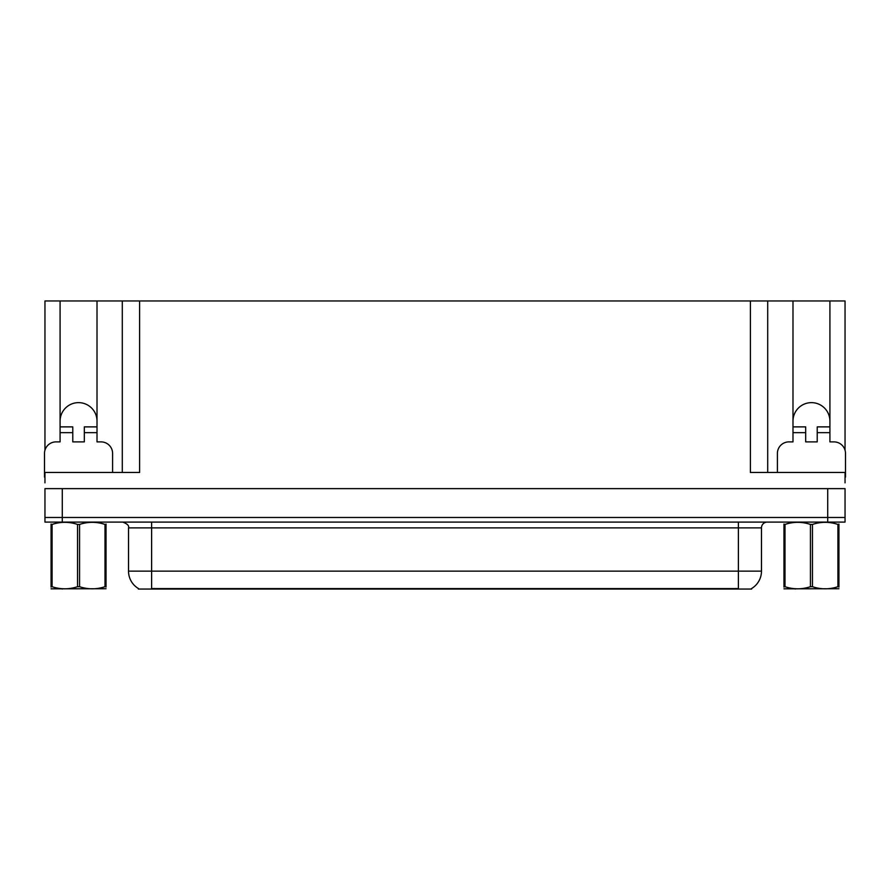 <?xml version="1.0" encoding="UTF-8"?>
<svg xmlns="http://www.w3.org/2000/svg" width="890" height="890" viewBox="0 0 890 890"><rect width="100%" height="100%" fill="white"/><g stroke="black" fill="none" stroke-linecap="round" stroke-linejoin="round"><path stroke-width="1.33" d="M751.661 588.479L751.661 589.047L138.339 589.047L138.339 588.479M60.086 421.103A18.468 18.468 0 0 1 78.554 402.636A18.468 18.468 0 0 1 97.01 421.103M62.278 522.096L845.044 522.096L845.044 517.479L44.956 517.479L44.956 488.632L62.278 488.632L62.278 517.479L44.956 517.479L44.956 522.096L62.278 522.096L62.278 517.479L845.044 517.479L845.044 488.632L62.278 488.632M44.956 477.096A11.537 11.537 0 0 0 44.5 477.084L44.5 453.422A11.537 11.537 0 0 1 56.037 441.885L60.086 441.885L60.086 432.651L72.78 432.651L72.78 441.885L84.316 441.885L84.316 432.651L97.01 432.651L97.01 300.954L750.392 300.954L750.392 472.468L845.044 472.468L845.044 482.858M44.956 482.858L44.956 472.468L139.608 472.468L139.608 300.954M72.78 432.651L72.78 426.877L60.086 426.877L60.086 300.954L44.956 300.954L44.956 450.195M777.404 472.468L777.404 453.422A11.537 11.537 0 0 1 788.941 441.885L792.99 441.885L792.99 432.651L805.684 432.651L805.684 441.885L817.22 441.885L817.22 432.651L829.914 432.651L829.914 300.954L845.044 300.954L845.044 450.195M122.297 300.954L122.297 472.468M750.392 300.954L767.703 300.954L767.703 472.468M767.703 300.954L792.99 300.954L792.99 432.651M829.914 300.954L792.99 300.954M60.086 300.954L97.01 300.954M829.914 421.103A18.468 18.468 0 0 0 811.446 402.636A18.468 18.468 0 0 0 792.99 421.103M138.506 588.579A20.203 20.203 0 0 1 128.527 571.146L151.612 571.146L151.612 588.579L738.389 588.579L738.389 571.146L761.473 571.146L761.473 527.87A5.774 5.774 0 0 1 767.247 522.096M128.527 571.146L128.527 527.87C129.284 525.745 127.359 523.821 122.753 522.096M751.494 588.579A20.203 20.203 0 0 0 761.473 571.146M97.01 432.651L97.01 441.885L101.06 441.885A11.537 11.537 0 0 1 112.596 453.422L112.596 472.468M97.01 426.877L84.316 426.877L84.316 432.651M60.086 426.877L60.086 432.651M805.684 432.651L805.684 426.877L792.99 426.877M829.914 432.651L829.914 441.885L833.963 441.885A11.537 11.537 0 0 1 845.5 453.422L845.5 477.084A11.537 11.537 0 0 0 845.044 477.096M829.914 426.877L817.22 426.877L817.22 432.651M106.032 588.735L51.064 588.835M106.032 587.089L106.032 586.71C106.032 589.503 106.032 589.503 106.032 586.71L105.009 586.71L105.009 524.433C96.565 521.64 88.088 521.64 79.566 524.433L77.53 524.433C69.086 521.64 60.598 521.64 52.087 524.433L51.064 524.433C51.064 521.64 51.064 521.64 51.064 524.433L51.064 524.054M79.566 524.433L79.566 586.71C88.01 589.503 96.498 589.503 105.009 586.71M79.566 586.71L77.53 586.71L77.53 524.433M106.032 524.054L106.032 524.433C106.032 521.64 106.032 521.64 106.032 524.433L105.009 524.433M106.032 524.433L106.032 586.71M52.087 524.433L52.087 586.71L51.064 586.71L51.064 524.433M52.087 586.71C60.531 589.503 69.008 589.503 77.53 586.71M51.064 586.71C51.064 589.503 51.064 589.503 51.064 586.71L51.064 587.089M838.936 588.735L783.968 588.835M838.936 587.089L838.936 586.71C838.936 589.503 838.936 589.503 838.936 586.71L837.913 586.71L837.913 524.433C829.469 521.64 820.992 521.64 812.47 524.433L810.434 524.433C801.99 521.64 793.502 521.64 784.991 524.433L783.968 524.433C783.968 521.64 783.968 521.64 783.968 524.433L783.968 524.054M812.47 524.433L812.47 586.71C820.914 589.503 829.402 589.503 837.913 586.71M812.47 586.71L810.434 586.71L810.434 524.433M838.936 524.054L838.936 524.433C838.936 521.64 838.936 521.64 838.936 524.433L837.913 524.433M838.936 524.433L838.936 586.71M784.991 524.433L784.991 586.71L783.968 586.71L783.968 524.433M784.991 586.71C793.435 589.503 801.912 589.503 810.434 586.71M783.968 586.71C783.968 589.503 783.968 589.503 783.968 586.71L783.968 587.089M827.722 488.632L827.722 522.096M736.086 589.047L736.086 588.479M153.914 589.047L153.914 588.479M738.389 522.096L738.389 527.87L128.527 527.87M761.473 527.87L738.389 527.87L738.389 571.146L151.612 571.146L151.612 522.096M62.912 588.668L62.278 589.047M795.816 588.668L795.182 589.047"/></g></svg>

